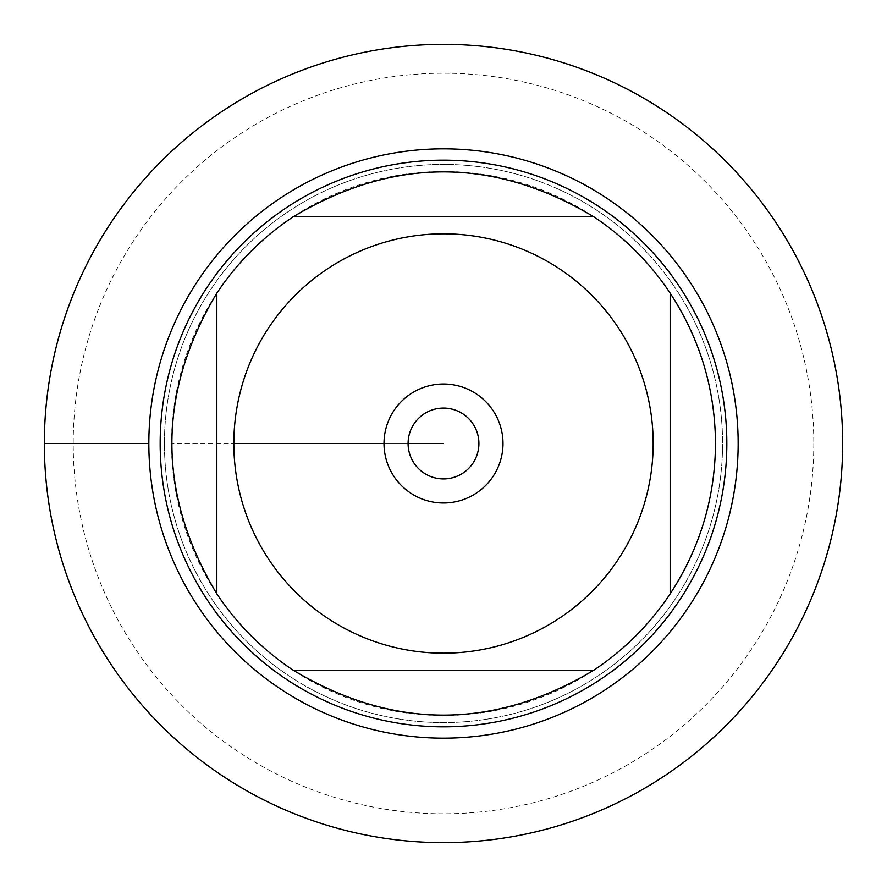 <?xml version="1.0" encoding="UTF-8"?>
<svg xmlns="http://www.w3.org/2000/svg" width="887" height="887" viewBox="0 0 887 887"><rect width="100%" height="100%" fill="white"/><g stroke="black" fill="none" stroke-linecap="round" stroke-linejoin="round"><path stroke-width="0.67" stroke-dasharray="4.43 3.33" d="M44.35 443.5A399.15 399.15 0 0 0 643.075 789.175A399.15 399.15 0 0 0 643.075 97.825A399.15 399.15 0 0 0 44.35 443.5L148.839 443.5M164.428 443.5A279.072 279.072 0 0 1 583.036 201.815A279.072 279.072 0 0 1 583.036 685.185A279.072 279.072 0 0 1 164.428 443.5A279.072 279.072 0 0 0 583.036 685.185A279.072 279.072 0 0 0 583.036 201.815A279.072 279.072 0 0 0 164.428 443.5A279.072 279.072 0 0 0 583.036 685.185A279.072 279.072 0 0 0 583.036 201.815A279.072 279.072 0 0 0 164.428 443.5M160.17 443.5A283.33 283.33 0 0 0 443.5 726.83A283.33 283.33 0 0 0 726.83 443.5A283.33 283.33 0 0 0 443.5 160.17A283.33 283.33 0 0 0 160.17 443.5M478.913 443.5A35.413 35.413 0 0 0 443.5 408.087A35.413 35.413 0 0 0 408.087 443.5A35.413 35.413 0 0 0 443.5 478.913A35.413 35.413 0 0 0 478.913 443.5M293.153 216.838L593.846 216.838A271.987 271.987 0 0 0 293.153 216.838M216.838 593.846L216.838 293.153A271.987 271.987 0 0 0 171.513 443.5L233.835 443.5L171.513 443.5A271.987 271.987 0 0 0 216.838 593.846M593.846 670.162L293.153 670.162A271.987 271.987 0 0 0 593.846 670.162M670.162 293.153L670.162 593.846A271.987 271.987 0 0 0 670.162 293.153M842.65 443.5A399.15 399.15 0 0 1 243.925 789.175A399.15 399.15 0 0 1 243.925 97.825A399.15 399.15 0 0 1 842.65 443.5M813.811 443.5A370.311 370.311 0 0 1 258.35 764.195A370.311 370.311 0 0 1 258.35 122.805A370.311 370.311 0 0 1 813.811 443.5M408.087 443.5A35.413 35.413 0 0 0 461.207 474.168A35.413 35.413 0 0 0 461.207 412.832A35.413 35.413 0 0 0 408.087 443.5A35.413 35.413 0 0 0 461.207 474.168A35.413 35.413 0 0 0 461.207 412.832A35.413 35.413 0 0 0 408.087 443.5L384.004 443.5A59.496 59.496 0 0 1 443.5 384.004A59.496 59.496 0 0 1 502.996 443.5A59.496 59.496 0 0 1 443.5 502.996A59.496 59.496 0 0 1 384.004 443.5L408.087 443.5"/><path stroke-width="1.33" d="M44.35 443.5A399.15 399.15 0 0 1 643.075 97.825A399.15 399.15 0 0 1 643.075 789.175A399.15 399.15 0 0 1 44.35 443.5L148.839 443.5A294.661 294.661 0 0 1 590.831 188.321A294.661 294.661 0 0 1 590.831 698.679A294.661 294.661 0 0 1 148.839 443.5M160.17 443.5A283.33 283.33 0 0 1 585.165 198.134A283.33 283.33 0 0 1 585.165 688.866A283.33 283.33 0 0 1 160.17 443.5M408.087 443.5A35.413 35.413 0 0 0 461.207 474.168A35.413 35.413 0 0 0 461.207 412.832A35.413 35.413 0 0 0 408.087 443.5L443.5 443.5L408.087 443.5M384.004 443.5A59.496 59.496 0 0 1 473.248 391.976A59.496 59.496 0 0 1 473.248 495.024A59.496 59.496 0 0 1 384.004 443.5L233.835 443.5L384.004 443.5M653.165 443.5A209.665 209.665 0 0 0 382.973 242.761A209.665 209.665 0 0 0 268.783 559.398A209.665 209.665 0 0 0 653.165 443.5M593.846 216.838C493.615 156.91 393.385 156.91 293.153 216.838A271.987 271.987 0 0 0 216.838 293.153C156.91 393.385 156.91 493.615 216.838 593.846A271.987 271.987 0 0 0 293.153 670.162C393.385 730.09 493.615 730.09 593.846 670.162A271.987 271.987 0 0 0 670.162 593.846L670.162 293.153A271.987 271.987 0 0 0 593.846 216.838L293.153 216.838A271.987 271.987 0 0 0 216.838 293.153L216.838 593.846A271.987 271.987 0 0 0 293.153 670.162L593.846 670.162A271.987 271.987 0 0 0 670.162 593.846C699.976 548.166 715.088 498.05 715.487 443.5C715.088 388.95 699.976 338.834 670.162 293.153A271.987 271.987 0 0 0 593.846 216.838M842.65 443.5A399.15 399.15 0 0 1 243.925 789.175A399.15 399.15 0 0 1 243.925 97.825A399.15 399.15 0 0 1 842.65 443.5"/></g></svg>

